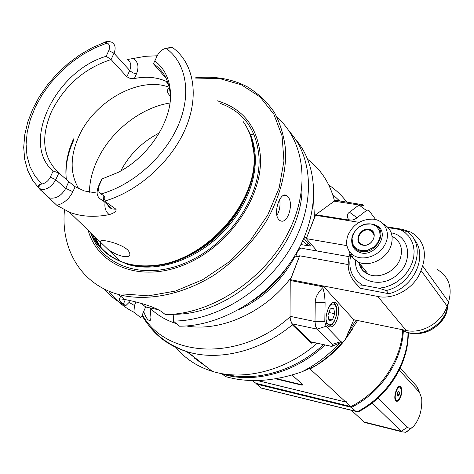 <?xml version="1.0" encoding="UTF-8"?>
<svg xmlns="http://www.w3.org/2000/svg" width="474" height="474" viewBox="0 0 474 474"><rect width="100%" height="100%" fill="white"/><g stroke="black" fill="none" stroke-linecap="round" stroke-linejoin="round"><path stroke-width="0.71" d="M252.399 380.575L255.877 383.294L350.801 406.532L346.316 402.183L257.4 380.551M346.316 402.183L346.707 401.762L345.67 401.976L257.583 380.545M345.67 401.976L309.688 368.588M275.453 378.797L301.34 385.018L301.482 384.639L302.951 384.781M301.34 385.018L303.016 385.012L302.756 384.568L292.014 375.029M339.396 343.277C328.482 355.222 315.986 364.731 301.902 371.806L314.683 366.26C325.14 359.6 334.448 351.566 342.613 342.145M315.808 365.537L314.683 366.26M193.949 357.751L207.991 367.96M220.06 373.287L222.211 373.98C253.59 384.064 295.492 372.777 325.087 344.977M301.902 371.806C273.83 381.576 248.352 383.158 225.458 376.563L222.211 373.98M323.541 344.639C295.266 370.81 255.978 382.192 225.387 374.176M205.929 366.337L194.927 358.451M339.923 201.254L332.624 194.417M186.549 351.512L200.182 361.81M402.693 329.774L402.675 330.117M402.657 330.455C401.205 360.412 379.97 391.986 350.997 406.526M351.216 406.414L351.465 407.35C380.675 392.816 402.071 360.939 403.338 330.793M407.972 332.606C408.238 363.315 386.974 396.768 357.035 411.811L355.861 411.402L351.465 407.35L256.493 384.076L256.612 383.478M262.282 388.342L261.263 388.005L256.126 383.353M357.035 411.811L359.576 411.183M418.607 389.693L416.729 386.31L400.246 368.114M372.167 402.983L401.205 431.263L364.056 421.967L367.261 423.116M399.256 370.164L419.514 392.395L421.753 398.551C422.204 410.229 419.377 419.609 413.263 426.695C411.059 428.573 409.145 428.757 407.527 427.24L401.205 431.257L401.804 431.761L405.708 432.3L408.612 430.552M364.056 421.967L351.4 410.3M407.527 427.246L378.134 397.982M400.856 396.465C399.357 400.305 397.781 401.845 396.122 401.093C392.49 398.924 397.141 383.703 400.536 386.588C402.153 388.413 402.26 391.702 400.856 396.465M397.194 395.47L397.49 392.946L398.64 391.328L399.499 392.223L399.203 394.735L398.053 396.359L397.194 395.47M398.213 391.927L399.499 392.223M397.331 394.297L399.203 394.735M276.443 378.625L301.482 384.639M311.744 342.05L311.294 343.259L292.357 324.809L290.242 319.251M335.823 200.455L339.046 201.124M333.832 201.486L322.196 209.988M304.326 237.16L306.708 237.569L314.428 217.643L313.628 199.915M186.329 325.946C221.091 332.215 265.831 311.928 291.344 277.201L299.224 256.861L295.089 256.108C282.107 280.626 263.1 298.608 238.072 310.061M290.159 292.908L290.029 315.518M328.808 185.079C335.823 189.748 341.873 195.495 346.95 202.327M317.136 343.235C286.243 370.538 244.11 381.303 212.305 371.355C197.148 366.651 184.89 358.51 175.516 346.932M311.294 343.259L312.538 342.222M300.024 248.637L299.284 247.807M307.348 245.437L310.559 246L303.834 238.304M150.128 307.934L150.933 317.384L150.584 320.146C148.433 321.348 146.14 318.469 143.705 311.501M139.054 265.955L139.012 265.653M148.066 265.861L148.078 266.24M149.997 308.059C157.261 315.169 166.048 320.353 176.364 323.606M421.019 270.464C415.354 287.611 394.421 300.107 377.76 296.457L323.019 285.905L322.835 287.653C317.675 292.814 315.145 297.761 315.251 302.483L325.099 302.649L324.803 321.71L326.047 326.278L340.966 341.665L342.121 342.204C343.591 342.092 344.859 340.67 345.937 337.938L353.811 319.737L406.171 330.485C422.091 334.17 441.881 322.486 447.112 306.163L421.019 270.464L422.63 265.914C426.991 250.817 423.11 239.577 410.999 232.195L402.165 229.286L387.513 226.928M322.835 287.653L324.589 294.532L325.099 302.649M324.803 321.71L315.009 321.544L315.251 302.483M311.163 341.92L291.96 323.523L290.444 320.246L290.023 316.3L315.009 321.544L315.53 326.1L317.13 329.14L326.047 326.278M340.966 341.665L332.256 344.414L317.13 329.14L292.257 323.837M332.256 344.414L332.653 345.919L331.919 346.476L310.683 341.819M290.023 316.3L290.236 280.478L299.645 255.782L348.147 264.557M317.047 250.995L306.293 238.635L315.72 214.716L334.229 201.195L336.256 200.395L362.758 204.744L361.218 204.164L359.535 204.614L349.468 212.192C346.938 213.952 346.648 216.417 348.591 219.592L347.768 220.523L359.12 222.353M437.194 269.416C448.807 276.644 452.611 287.451 448.605 301.837L447.112 306.163M334.188 345.321L334.709 345.113M375.722 219.598L369.205 210.829L367.937 210L366.461 210.492L357.041 217.779C354.137 219.995 351.317 220.6 348.591 219.592M359.085 204.898L363.57 205.586L362.758 204.744M306.293 238.635L346.956 245.645M413.689 238.878C428.763 255.048 414.104 288.026 388.81 293.696L360.127 288.228L355.784 283.458M323.019 285.905L353.811 319.737M337.097 319.63C334.484 325.828 331.628 328.073 328.547 326.373C321.84 321.769 329.892 297.103 336.173 302.88C339.171 306.358 339.479 311.939 337.097 319.63M334.768 313.705L333.696 308.195L330.277 308.894L327.931 315.157L329.033 320.679L332.452 319.926L334.768 313.705L328.926 312.508M332.452 319.926L328.731 319.15M362.083 269.641L360.655 264.853M360.127 288.228L357.349 284.927L362.705 285.17L379.052 288.263L386.233 290.521L388.81 293.696M388.188 227.65L400.388 229.617L407.48 231.78C427.761 245.888 414.3 284.305 386.233 290.521M383.146 223.799C391.328 228.563 393.918 235.999 390.908 246.107C386.612 258.988 369.447 267.348 358.374 262.075L352.318 257.613L350.197 254.366L348.9 250.651M347.957 235.246C353.166 224.255 361.597 218.893 373.263 219.154C385.812 220.369 391.648 234.689 383.981 246.308C376.599 258.069 359.049 261.731 351.044 253.377C346.524 248.447 345.499 242.404 347.957 235.246M374.567 224.676L375.9 225.227C392.069 232.1 374.259 259.752 358.569 251.961C354.564 250.059 352.306 246.883 351.809 242.439M352.561 235.205C350.399 242.214 352.265 247.309 358.148 250.485L361.07 251.362C376.35 254.799 388.763 230.571 374.81 224.789C365.187 221.933 357.769 225.405 352.561 235.205M361.058 250.669L367.344 250.337L373.394 247.398L377.985 242.433L380.195 236.443L379.579 230.642L376.297 226.181L371.006 223.929L364.767 224.321L358.8 227.247L354.268 232.142L352.046 238.055L352.579 243.832L355.79 248.34L361.058 250.669M363.084 245.224C353.041 243.565 359.037 227.591 369.003 229.321C379.099 230.856 373.139 247.019 363.084 245.224M363.44 244.993L361.792 244.495C354.054 241.45 360.678 228.237 369.009 230.014L370.816 230.571C378.43 233.676 371.735 246.83 363.44 244.993M296.043 255.711L296.795 253.234C298.744 248.832 300.901 247.274 303.271 248.554L349.03 256.665M141.228 303.407L145.631 306.945L141.507 316.721L140.417 317.355L133.893 312.242L134.45 305.529L135.955 301.991M130.22 300.617L129.722 301.772L125.669 305.789C117.161 301.446 109.903 295.788 103.889 288.826M125.669 305.789L123.418 304.03L125.314 299.598M277.254 117.593C305.801 142.241 310.932 191.715 286.071 236.68C261.375 281.669 209.786 314.511 165.29 314.582L163.115 312.81C155.733 306.536 134.207 301.239 124.828 299.515C121.095 298.821 119.217 298.851 119.181 299.609C119.217 300.398 120.633 301.873 123.418 304.03M64.464 210.035C60.666 249.33 81.208 284.335 118.453 294.467L123.222 295.652C150.631 300.966 183.509 293.921 213.324 275.607C235.631 260.522 253.738 241.639 267.65 218.964C280.045 195.851 286.059 173.134 285.692 150.803C284.228 136.66 280.466 123.862 274.399 112.421C267.14 101.957 258.146 93.443 247.404 86.866C232.029 78.838 214.681 75.828 195.365 77.843M278.718 219.492C272.544 212.927 280.78 189.979 286.93 195.91C294.941 201.065 287.783 226.631 279.459 220.173L278.718 219.492M145.631 306.945L158.304 309.735M173.869 314.161L173.241 321.058L179.533 326.195C221.488 326.26 269.819 297.056 294.923 255.504C320.128 213.958 319.162 166.244 295.421 139.214M123.05 293.963L148.326 295.847L175.445 291.054L202.688 279.707L228.261 262.454L250.444 240.383L267.763 214.971L279.133 187.935L283.95 161.042L282.077 135.985L273.865 114.228L260.03 96.933L241.574 84.893L219.669 78.566L195.59 78.08M217.187 100.772C243.239 108.54 257.655 127.05 260.422 156.302C263.005 196.988 228.509 246.93 184.439 264.741C140.417 282.96 98.005 265.95 88.14 230.246M243.032 121.356C249.602 130.516 253.246 141.448 253.951 154.151C258.223 202.131 205.1 261.701 153.997 265.44C141.625 266.702 130.409 265.333 120.343 261.334C106.49 255.569 96.613 246.03 90.712 232.728M157.095 55.778L145.305 56.323L127.186 59.558M40.201 189.647L40.278 189.659C46.713 189.997 51.879 186.667 55.766 179.682L58.877 172.921L53.118 171.067C20.341 143.349 55.34 70.993 106.164 56.299L108.789 50.611C110.241 47.039 109.713 44.497 107.219 42.974L94.652 47.981L82.399 54.706L70.756 62.971L59.985 72.581L50.339 83.3L42.05 94.889L35.325 107.071L30.336 119.567L27.219 132.068L26.088 144.274L26.988 155.875L29.945 166.57L34.916 176.05L41.813 184.048L39.626 184.499C37.938 185.447 38.062 187.082 40 189.41L56.862 205.331L69.53 212.269C81.226 216.695 94.45 217.477 109.204 214.627C114.311 213.045 116.586 211.256 116.035 209.265L104.636 201.089C137.987 191.537 171.197 161.841 185.399 128.78C199.649 95.695 193.807 63.196 172.832 47.785L171.896 47.11L164.662 48.698M127.856 250.106L129.639 252.518L129.888 254.639C128.964 259.397 115.395 255.427 107.165 248.613L100.992 242.652L100.689 241.497C100.281 238.458 121.036 243.44 127.856 250.106M97.075 193.102L84.342 190.951L75.153 186.709L68.795 181.672L65.738 188.368C61.525 195.768 56.11 198.973 49.492 197.99L48.158 197.439M107.219 42.974L105.589 42.37C104.612 42.156 104.89 41.925 106.419 41.676L108.949 41.451L105.589 42.37M68.795 181.672L58.877 172.921C42.767 157.878 40.391 137.247 51.743 111.035C64.92 85.32 84.698 68.155 111.076 59.552L113.997 53.218C116.118 47.904 115.259 44.189 111.42 42.073L108.949 41.451M127.079 59.505C130.877 61.626 131.754 65.299 129.698 70.531L126.872 76.77L130.255 78.471L134.361 78.542C146.033 76.231 156.515 77.108 165.793 81.184L167.737 82.126M157.889 54.54L153.428 63.741L166.155 78.358M103.693 200.496C105.429 198.701 105.216 196.929 103.054 195.169L100.962 193.973C98.314 192.035 97.768 189.096 99.327 185.15L98.319 186.673C95.807 193.439 97.211 197.954 102.532 200.229L104.636 201.089M100.962 193.973C132.761 185.144 164.626 156.888 178.248 125.343C191.917 93.775 186.258 62.764 166.03 48.307L168.655 48.075C171.523 47.998 172.631 47.678 171.979 47.116M99.327 185.15L102.123 178.911L101.424 179.753L98.319 186.673M126.872 76.77L111.076 59.552L106.164 56.299M166.03 48.307C162.215 49.29 159.388 51.595 157.558 55.221L153.428 63.741C163.21 70.336 168.797 80.236 170.19 93.431L170.391 98.61M169.236 87.293C139.8 75.71 94.243 101.039 78.714 136.642C69.968 156.562 69.974 173.917 78.737 188.711M108.167 205.834L108.86 205.906M53.118 171.067L50.309 177.14C48.354 180.92 45.522 183.225 41.813 184.048M170.356 96.08C168.021 93.893 167.109 91.796 167.63 89.787L169.325 87.702M120.746 170.96C129.609 154.275 142.449 141.619 159.27 132.993M154.945 61.051C163.862 67.9 168.975 77.653 170.284 90.309C173.496 118.553 149.867 156.284 118.156 172.376L102.123 178.911M254.319 135.25L249.768 133.822M120.544 261.417L120.663 261.855M173.241 321.058C215.676 321.052 264.682 291.214 289.958 249.022C315.34 206.836 313.989 158.677 289.638 131.819M173.845 314.221C234.766 315.4 303.313 246.966 302.045 186.584M100.571 246.409L100.275 241.959M96.903 238.706L96.915 241.177M288.447 265.28C278.825 279.743 266.726 291.729 252.156 301.239M173.78 314.949L171.967 314.315M254.206 151.911L253.803 151.834M296.161 256.304L295.871 253.916M302.643 240.982L304 241.912L307.288 245.651L307.981 243.043M300.949 244.537L307.288 245.651M276.887 215.498C279.719 210.586 280.62 205.26 279.595 199.53M108.836 291.125C115.389 299.983 123.744 307.022 133.893 312.242M129.076 302.418L134.45 305.529M356.069 320.199L347.715 333.115M310.026 368.926C322.96 362.142 334.188 353.012 343.697 341.535M345.019 339.894L353.1 328.144M355.69 411.26L261.263 388.005M416.729 386.304L419.514 392.395M395.109 399.381L395.932 400.589L396.809 400.832M395.589 400.512L395.932 400.589C398.13 402.284 404.073 394.427 400.086 386.944L397.852 387.436M396.146 400.145C399.001 403.137 403.398 390.511 400.542 387.566C397.716 384.444 393.236 397.236 396.146 400.145M148.445 324.986C158.055 337.855 171.073 346.802 187.497 351.827C218.976 361.443 260.641 351.24 292.357 324.809M307.798 159.46C321.147 169.633 330.052 183.479 334.514 201.006M290.029 316.881C239.891 361.94 166.694 358.172 142.313 314.807M331.972 346.447L310.618 341.76M334.229 201.195L358.966 204.987L366.461 210.492M348.147 219.93L315.72 214.716M357.041 217.779L349.468 212.192M315.352 215.267L347.786 220.487M323.007 285.946L290.39 279.66M290.236 280.478L322.847 286.782M377.76 296.457L406.171 330.485M422.63 265.914L448.605 301.837M328.227 326.088L328.766 326.029M328.162 326.023C330.425 325.881 332.078 324.951 333.133 323.227C333.838 322.036 333.429 323.943 336.41 315.524C337.429 308.835 336.534 304.616 333.726 302.874L333.068 302.471M326.035 319.304L326.716 322.326L328.02 324.281L329.756 324.921L331.699 324.169L333.583 322.13L335.177 319.085L336.262 315.429L336.7 311.643L336.439 308.219L335.503 305.606L334.016 304.148L332.167 304.047L330.2 305.333L328.381 307.845M366.503 271.981L363.848 271.495M350.612 275.892L353.497 280.863L357.426 285.064M350.742 255.379C347.886 268.645 351.874 278.576 362.705 285.17M400.388 229.617L404.926 232.456L408.689 236.165L411.545 240.62L413.381 245.68L414.128 251.167L413.755 256.884L412.262 262.643L409.696 268.231L406.147 273.451L401.745 278.108L396.643 282.048L391.02 285.111L385.089 287.208L379.052 288.263M355.63 260.576C353.977 279.856 378.732 289.655 396.039 275.821C413.755 262.501 410.401 235.957 391.234 232.841M358.806 262.252C359.962 267.804 363.131 271.78 368.316 274.197C379.236 279.441 396.098 271.282 400.281 258.608C403.202 248.66 400.631 241.313 392.561 236.573M448.084 303.348L446.579 310.553C441.253 327.575 418.85 338.27 403.99 331.095L400.773 329.383M401.899 329.608L403.652 330.692M409.619 333.026C423.282 335.414 434.575 330.574 443.498 318.51M90.605 232.621C101.869 266.335 143.77 281.112 186.211 262.62C228.699 244.489 261.423 196.248 258.988 156.882C256.6 129.87 243.784 112.071 220.54 103.486M247.144 128.021C251.972 136.269 254.674 145.719 255.249 156.379C256.683 184.647 240.425 218.342 213.798 240.768C187.153 263.171 152.747 272.177 127.34 264.308L113.594 258.111M127.34 264.308L126.404 263.52C151.828 271.389 186.27 262.365 212.945 239.933C239.607 217.477 255.895 183.74 254.467 155.448L253.122 144.813L250.195 134.972M251.173 137.887L254.265 155.093C258.52 202.825 205.704 262.045 154.874 265.76C143.924 266.892 133.84 265.926 124.621 262.863M120.171 261.174C107.426 255.551 98.177 246.622 92.418 234.375M32.854 180.677L40.521 190.121M109.204 214.627C105.732 211.813 104.357 207.778 105.074 202.511M56.862 205.331C63.937 203.405 69.281 198.861 72.883 191.692L75.153 186.709M72.883 191.692L65.738 188.368L55.766 179.682L50.309 177.14M108.789 50.611L113.997 53.218L130.397 71.201L133.324 72.996L136.453 73.903C139.249 66.81 138.165 61.715 133.188 58.622M134.361 78.542L136.453 73.903M116.035 209.265L112.22 208.916L110.88 208.37L109.002 206.984L107.45 204.638M103.61 200.484L103.054 195.169M39.626 184.499L40.278 189.659M73.577 138.864C67.19 152.895 64.778 166.445 66.354 179.522M66.176 178.005C65.323 165.622 67.877 152.906 73.826 139.871M169.97 102.994C140.334 107.574 109.69 132.104 96.726 161.385C92.063 171.76 89.622 182.046 89.396 192.237M156.331 57.259L157.558 55.221M168.655 48.075L171.896 47.11M302.347 241.622L304 241.912M345.795 338.312L357.627 320.519M355.861 411.402L261.435 388.135M408.274 332.689C408.825 363.262 388.259 396.418 358.628 411.693M364.625 422.453L401.804 431.761M405.714 432.306L413.263 426.695M399.505 386.351L400.536 386.588M398.776 386.636L399.114 386.719M142.016 315.512C152.107 332.807 167.269 344.912 187.497 351.827L212.305 371.355M342.121 342.204L332.653 345.919M333.453 302.341L336.173 302.88M349.877 253.661C346.144 266.192 348.639 276.609 357.349 284.927M359.096 262.952C360.234 268.385 363.303 272.129 368.316 274.197L358.374 262.075M351.044 253.377L353.195 258.567M402.918 329.821L403.99 331.095C419.389 338.916 441.614 328.482 446.869 311.625L448.451 302.282M359.677 252.387L358.148 250.485M374.105 234.885L370.816 230.571M118.453 294.467L124.828 299.515M119.181 299.592L120.639 296.203M98.865 244.151L94.184 236.076M126.404 263.52C135.12 266.127 144.611 266.874 154.874 265.76L153.997 265.44M69.53 212.269L100.992 242.652M107.165 248.613L120.343 261.334M43.134 192.634L49.492 197.99L48.538 197.806M40 189.41L32.884 180.718L27.759 170.64L24.695 159.436L23.7 147.408L24.749 134.835L27.77 122.008L32.676 109.204L39.318 96.708L47.536 84.787L57.147 73.695L67.942 63.682L79.685 54.954L92.134 47.72L105.032 42.162M102.532 200.229L112.22 208.916L109.381 207.618L107.876 205.023M168.424 84.188L165.793 81.184M170.19 93.431L170.284 90.309M302.525 241.242L303.461 241.402M283.541 195.389L286.93 195.91"/></g></svg>
